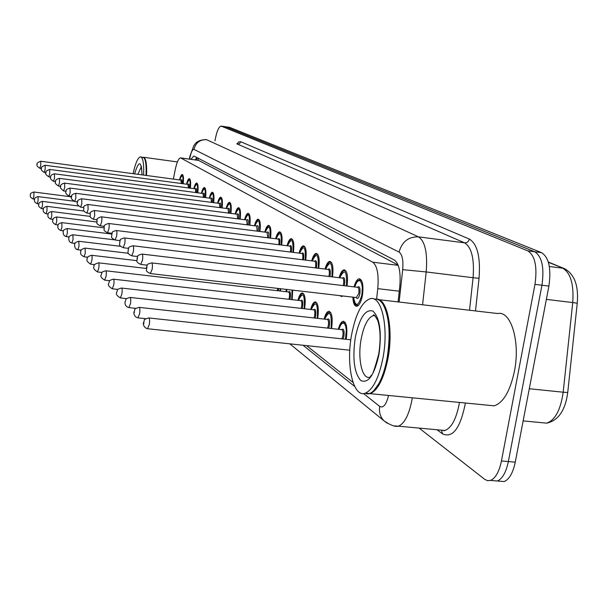 <?xml version="1.0" encoding="UTF-8"?>
<svg xmlns="http://www.w3.org/2000/svg" width="608" height="608" viewBox="0 0 608 608"><rect width="100%" height="100%" fill="white"/><g stroke="black" fill="none" stroke-linecap="round" stroke-linejoin="round"><path stroke-width="0.91" d="M186.527 184.201C187.386 180.675 188.305 178.82 189.286 178.63C190.608 179.216 190.973 182.408 190.365 188.199M193.808 188.655C194.697 185.06 195.647 183.168 196.665 182.978C198.056 183.578 198.436 186.861 197.813 192.82M201.4 193.298C202.304 189.635 203.292 187.705 204.349 187.507C205.816 188.123 206.218 191.505 205.572 197.638M209.312 198.132C210.239 194.4 211.257 192.432 212.359 192.219C213.902 192.865 214.335 196.346 213.659 202.669M217.558 203.178C218.523 199.378 219.572 197.364 220.719 197.144C222.346 197.813 222.802 201.4 222.102 207.921M226.176 208.453C227.164 204.569 228.251 202.517 229.452 202.289C231.162 202.973 231.656 206.682 230.926 213.408M235.182 213.963C236.193 210.003 237.325 207.906 238.572 207.662C240.388 208.369 240.912 212.207 240.145 219.154M244.598 219.724C245.64 215.688 246.818 213.545 248.117 213.286C250.04 214.024 250.602 217.983 249.804 225.173M254.463 225.766C255.535 221.646 256.751 219.45 258.119 219.176C260.156 219.944 260.756 224.04 259.92 231.481M264.807 232.104C265.909 227.894 267.17 225.652 268.599 225.363C270.765 226.146 271.404 230.402 270.53 238.108M275.66 238.754C276.8 234.46 278.107 232.157 279.604 231.846C281.907 232.666 282.598 237.074 281.671 245.077M287.067 245.746C288.238 241.361 289.606 238.997 291.164 238.67C293.626 239.514 294.371 244.097 293.39 252.404M299.068 253.11C300.276 248.626 301.697 246.202 303.331 245.852C305.961 246.726 306.759 251.484 305.733 260.133M311.706 260.862C312.953 256.287 314.435 253.802 316.152 253.422C318.972 254.326 319.831 259.282 318.736 268.288M325.052 269.055C326.329 264.374 327.872 261.82 329.68 261.41C332.705 262.337 333.632 267.497 332.477 276.883L332.47 276.914M339.142 277.712C340.465 272.924 342.076 270.302 343.968 269.853C347.206 270.78 348.224 276.116 347.031 285.844L346.993 286.041M354.061 286.877C355.422 281.983 357.101 279.285 359.092 278.791C362.558 279.718 363.675 285.236 362.444 295.336C361.152 301.819 359.29 305.467 356.85 306.28C354.487 306.28 353.164 303.232 352.868 297.152M179.52 179.922C180.363 176.457 181.252 174.64 182.195 174.458C183.456 175.028 183.798 178.129 183.213 183.76M280.706 288.747L280.372 291.042M285.859 291.68L286.505 289.423M292.676 290.138L292.152 299.668M297.935 300.337C299.09 295.868 300.496 293.413 302.138 292.972C304.958 293.846 305.816 298.862 304.699 308.02L304.562 308.765M310.673 309.457C311.858 304.897 313.31 302.374 315.035 301.902C318.045 302.769 318.972 307.944 317.832 317.429L317.657 318.372M324.11 319.094C325.326 314.435 326.838 311.843 328.647 311.326C331.862 312.185 332.88 317.536 331.702 327.378L331.482 328.533M338.314 329.285C339.568 324.52 341.141 321.86 343.034 321.298C346.476 322.141 347.594 327.674 346.378 337.896L346.112 339.294M398.103 265.012L198.626 160.428L180.758 157.89M376.61 299.113L377.766 288.648C378.928 274.55 377.241 265.734 372.719 262.185L180.546 157.86C178.585 158.316 176.799 162.306 175.195 169.83L173.348 179.094M306.538 345.61L353.05 382.478M342.813 295.982L341.643 296.56L339.781 295.625M221.274 126.114L225.553 126.768L534.721 251.773C542.002 256.53 544.403 267.68 541.948 285.228L508.364 461.563C506.084 472.332 502.421 478.808 497.367 480.996L492.579 480.601M225.378 126.707L229.657 127.361L541.584 252.662C548.918 257.42 551.357 268.561 548.902 286.087L515.257 462.171C512.97 472.918 509.284 479.385 504.192 481.566L499.366 481.164M214.996 140.851L215.08 140.342C216.684 131.472 218.698 126.722 221.122 126.092L527.843 250.876C535.055 255.634 537.434 266.798 534.979 284.369L501.456 460.963C499.176 471.74 495.535 478.23 490.527 480.426L487.563 480.685L484.743 479.355L419.132 428.1M225.234 126.692L534.721 251.773C542.002 256.53 544.403 267.68 541.948 285.228L508.364 461.563C506.084 472.332 502.421 478.808 497.367 480.996L504.192 481.566M398.088 301.918L399.79 286.482C400.923 272.407 399.137 263.606 394.432 260.08L194.226 156.18L193.785 156.066L190.92 159.304M195.274 159.904L196.756 157.495M133.106 173.675C135.462 163.043 137.925 157.434 140.494 156.849C143.002 157.487 144.035 163.567 143.594 175.089M140.79 156.887L144.066 157.86C145.768 160.33 146.422 166.182 146.026 175.416M144.248 158.103L144.286 158.164C145.966 160.596 146.612 166.356 146.232 175.446M143.298 157.252L143.412 157.252C145.943 157.89 146.992 163.97 146.566 175.484M376.686 299.128C387.235 298.566 393.52 329.095 388.086 357.884C384.02 378.214 378.062 390.138 370.211 393.665L366.974 393.938M379.058 299.698L497.709 313.53C510.948 310.475 520.478 341.567 514.436 371.207C510.158 391.005 503.439 402.557 494.274 405.848L487.806 405.209M382.736 303.886L383.458 304.996C389.629 317.034 390.967 334.605 387.463 357.717C385.624 367.794 382.964 376.154 379.483 382.789L373.882 390.549M368.273 393.475L365.773 393.224M374.178 299.136L374.254 299.144C377.583 298.536 380.547 300.322 383.139 304.517C389.371 316.677 390.716 334.43 387.174 357.785C385.32 367.977 382.637 376.42 379.118 383.124C375.987 388.922 372.719 392.403 369.322 393.574L364.549 393.384M383.078 357.352C379.02 377.705 373.099 389.644 365.302 393.178C353.126 398.027 345.868 365.248 351.53 335.13C355.657 313.88 361.912 301.728 370.287 298.68C381.512 295.268 388.846 326.884 383.078 357.352M198.459 158.376L197.942 160.276M198.626 160.428L180.986 157.981M398.232 265.346L372.719 262.185M399.266 291.202L377.766 288.648M577.243 303.248L577.25 303.194C578.725 285.813 574.537 274.33 564.68 268.751L548.393 262.306M567.743 392.434L577.25 303.194L572.736 302.564C573.975 284.286 570.623 272.825 562.681 268.189L549.343 266.486M542.009 422.704L546.668 423.153C558.319 420.622 565.341 410.415 567.728 392.532L563.183 392.206L572.736 302.564L546.364 299.387M523.138 420.896L546.668 423.153C555.142 420.181 560.644 409.868 563.183 392.206L529.287 388.74M515.257 462.171L501.456 460.963M229.657 127.361L221.449 126.168M541.584 252.662L527.843 250.876M548.902 286.087L534.979 284.369M412.292 397.792L411.859 400.383C408.88 415.097 404.396 423.692 398.415 426.185L394.554 425.942M440.504 430.076L444.912 430.479C451.258 428.055 455.954 419.558 458.994 404.989L459.428 402.42M465.424 403.013C460.37 428.222 452.709 438.497 442.449 433.838L437.076 429.757M236.786 143.959L238.815 141.922L240.707 141.732L469.391 239.081C477.394 244.066 480.616 257.146 479.043 278.304L475.502 310.946M444.091 430.844L443.43 430.342M399.122 302.039L402.701 269.648C403.461 260.262 402.253 254.41 399.084 252.1L193.975 149.378C192.561 149.15 191.246 151.802 190.023 157.328L189.833 156.53L193.8 145.684C195.29 143.944 196.536 139.977 206.15 139.589L206.401 139.627M193.975 149.378C195.715 142.675 199.948 139.452 206.667 139.718L418.524 236.869C425.114 241.323 427.675 253.012 426.193 271.951L473.077 277.719C474.483 258.947 471.656 247.327 464.603 242.843L237.561 144.126L239.598 143.587L240.707 141.732M402.701 269.648L426.193 271.951L422.583 304.775M469.536 310.247L473.077 277.719L479.043 278.304M399.084 252.1C401.949 241.71 408.432 236.634 418.524 236.869L464.603 242.843C467.081 242.904 468.677 241.65 469.391 239.081M190.023 157.328L189.658 159.129M302.989 345.238L354.715 386.49M363.538 393.536L379.711 406.425C383.276 408.333 386.232 404.677 388.573 395.466M442.449 433.838L441.613 430.494M387.083 423.153L383.914 420.759C390.442 425.235 395.276 427.044 398.415 426.185L441.264 430.145M289.803 343.832L383.914 420.759C380.251 416.883 378.845 412.102 379.711 406.425M33.045 198.976C30.689 197.805 29.83 196.475 30.468 194.993C29.891 193.8 31.031 192.812 33.881 192.014L33.904 195.989L33.045 198.976L34.664 199.181M181.009 180.135C181.921 179.041 182.256 180.196 181.997 183.593M181.306 183.502L180.91 180.112L40.774 161.249M40.766 165.209L39.87 168.294C37.096 166.432 36.229 165.087 37.27 164.266C36.434 163.476 37.59 162.473 40.744 161.249L40.766 165.209M179.793 179.96C181.853 173.326 181.678 176.168 182.681 175.104L182.955 175.195M182.94 183.722C183.32 174.678 182.278 173.424 179.808 179.96M38.98 203.923L37.217 203.703C34.831 202.502 33.957 201.149 34.588 199.637C34.018 198.406 35.173 197.395 38.068 196.604L38.099 200.67L37.172 203.695M43.472 208.863L41.564 208.62C38.897 207.047 38 205.664 38.874 204.47C38.304 203.209 39.49 202.175 42.423 201.377L42.476 205.534L41.519 208.62M48.169 214.016L46.094 213.758C43.685 212.648 42.773 211.234 43.343 209.509C42.636 208.331 43.844 207.275 46.968 206.355L47.029 210.611L46.041 213.75M53.071 219.382L50.821 219.108C48.397 218.029 47.454 216.585 48.009 214.768C47.424 213.454 48.663 212.382 51.703 211.546L51.786 215.908L50.768 219.1M188.07 184.414C189.035 183.312 189.377 184.513 189.103 188.032M188.396 187.933L187.978 184.399L45.159 165.27L45.167 169.313L44.24 172.459C41.412 170.574 40.523 169.206 41.58 168.34C40.736 167.527 41.914 166.501 45.129 165.262M190.084 188.161C190.471 178.874 189.384 177.566 186.823 184.239C188.883 177.589 188.655 180.409 189.78 179.292L190.091 179.39M195.426 188.875C196.43 187.758 196.787 189.012 196.498 192.645M195.768 192.546L195.343 188.86L49.734 169.45M49.742 173.592L48.792 176.791C45.866 174.914 44.962 173.516 46.079 172.588C45.182 171.722 46.39 170.673 49.689 169.442L49.742 173.592M194.104 188.693C196.202 182.02 195.951 184.817 197.167 183.654L197.509 183.768M197.516 192.782C197.912 183.236 196.779 181.876 194.127 188.7M203.148 193.549L203.08 193.519C204.136 192.386 204.508 193.694 204.197 197.456M203.46 197.357L203.004 193.511L54.5 173.812M54.522 178.053L53.534 181.313C50.601 179.39 49.681 177.962 50.76 177.012C50.198 175.659 51.429 174.595 54.454 173.804L54.522 178.053M201.704 193.336C203.824 186.648 203.536 189.407 204.866 188.191L205.246 188.32M205.268 197.6C205.664 187.788 204.486 186.367 201.727 193.336M137.864 174.314L141.284 166.873M134.588 173.873C138.875 160.086 141.36 160.421 142.029 174.876M378.7 354.183C374.619 369.162 372.172 376.162 371.344 375.189L370.074 377.18C362.201 380.167 357.405 358.956 361.114 339.279C363.804 325.538 367.863 317.65 373.289 315.613L374.771 315.544M378.966 354.456C374.338 375.227 368.266 383.914 360.757 380.524C354.183 372.909 352.351 358.652 355.247 337.744C359.503 317.718 365.408 308.834 372.97 311.091C379.924 317.961 381.915 332.416 378.966 354.456M58.201 224.99L55.761 224.694C52.957 223.151 51.999 221.677 52.881 220.263C52.303 218.895 53.557 217.801 56.65 216.965L56.749 221.441L55.693 224.686M63.566 230.858L60.914 230.531C58.459 229.573 57.479 228.061 57.965 225.994C57.251 224.702 58.535 223.584 61.826 222.634L61.94 227.225L60.846 230.523M69.198 236.991L66.318 236.641C63.916 235.874 62.905 234.323 63.293 231.998C62.708 230.569 64.022 229.421 67.23 228.562L67.374 233.267L66.234 236.634M211.067 198.36C212.177 197.212 212.564 198.58 212.23 202.479M211.47 202.38L210.999 198.352L59.47 178.364M60.785 186.329L58.49 186.025C55.495 184.095 54.553 182.628 55.655 181.632C55.085 180.242 56.346 179.155 59.424 178.364L59.508 182.712L58.444 186.018M209.623 198.17C211.759 191.497 211.379 194.248 212.884 192.926L213.309 193.07M213.34 202.624C213.75 192.531 212.519 191.049 209.654 198.178M219.473 203.444L219.427 203.429C220.56 202.251 220.97 203.688 220.605 207.723M219.83 207.624L219.336 203.414L64.668 183.122M66.15 191.277L63.673 190.958C60.504 188.412 59.538 186.914 60.762 186.458C60.2 185.037 61.484 183.92 64.615 183.114L64.714 187.576L63.612 190.95M217.892 203.224C220.05 196.551 219.572 199.295 221.259 197.858L221.722 198.033M221.768 207.875C222.194 197.486 220.909 195.936 217.915 203.224M228.091 208.696C229.322 207.51 229.748 209.015 229.36 213.203M228.562 213.104L228.038 208.696L70.102 188.1M71.759 196.452L69.084 196.11C65.96 194.127 64.972 192.592 66.112 191.512C65.542 190.038 66.857 188.898 70.042 188.092L70.163 192.66L69.023 196.103M226.518 208.498C228.289 203.703 229.452 201.871 229.999 203.019L230.516 203.209M230.576 213.362C231.01 202.662 229.664 201.035 226.548 208.498M75.111 243.42L71.964 243.04C69.616 242.387 68.582 240.798 68.864 238.283C68.134 236.915 69.479 235.744 72.892 234.764L73.059 239.605L71.881 243.025M81.328 250.154L77.892 249.744C75.559 249.234 74.503 247.608 74.708 244.872C73.978 243.458 75.346 242.258 78.827 241.27L79.017 246.24L77.801 249.736M87.871 257.23L84.117 256.781C81.092 255.314 79.998 253.65 80.841 251.78C80.104 250.336 81.51 249.113 85.059 248.102L85.28 253.217L84.01 256.774M94.764 264.662L90.653 264.184C87.316 261.964 86.192 260.254 87.286 259.046C86.549 257.556 87.985 256.302 91.603 255.276C92.165 255.565 92.249 257.321 91.854 260.543L90.539 264.168M279.908 290.989L280.258 288.694M278.692 288.511L278.251 290.799M277.286 290.685L277.765 288.405M102.053 272.483L97.538 271.966C94.134 269.747 92.978 267.991 94.073 266.684C93.32 265.164 94.795 263.872 98.488 262.831C99.089 263.12 99.188 264.928 98.777 268.25L97.402 271.951M237.188 214.214C238.48 213.013 238.921 214.586 238.511 218.941M237.69 218.834L237.143 214.214L75.795 193.306M77.649 201.871L74.754 201.506C71.562 199.485 70.551 197.919 71.706 196.794C70.999 195.373 72.337 194.21 75.726 193.298L75.871 197.988L74.685 201.491M235.539 214.008C237.272 209.243 238.465 207.381 239.134 208.407L239.704 208.628M239.78 219.108C240.228 208.073 238.822 206.37 235.57 214.008M246.696 219.99C248.064 218.766 248.528 220.408 248.087 224.914L248.087 224.952M247.236 224.846L246.666 219.99L81.753 198.77M83.828 207.556L80.697 207.153C77.436 205.124 76.395 203.513 77.566 202.335C77.003 200.777 78.379 199.584 81.685 198.755L81.844 203.574L80.621 207.146M244.978 219.777C246.734 214.867 247.973 212.96 248.687 214.054L249.326 214.297M249.417 225.12C249.873 213.735 248.406 211.949 245.009 219.777M257.245 231.146L256.644 226.047C258.096 224.793 258.582 226.472 258.142 231.101L258.111 231.253M90.326 213.514L86.929 213.089C81.13 210.163 84.687 209.342 83.714 208.141C83.007 206.636 84.406 205.42 87.924 204.486L88.122 209.433L86.845 213.074M254.858 225.819C256.629 220.864 257.914 218.91 258.704 219.959L259.411 220.24M259.517 231.435C259.988 219.67 258.446 217.801 254.889 225.819M267.733 237.758L267.11 232.393C268.614 231.108 269.131 232.841 268.675 237.591L268.63 237.872M97.158 219.777L93.48 219.321C87.917 216.296 91.01 216.638 90.174 214.244C89.467 212.694 90.904 211.44 94.491 210.497L94.711 215.589L93.381 219.306M265.217 232.157C267.003 227.149 268.333 225.15 269.2 226.161L269.982 226.48M270.112 238.055C270.598 225.895 268.979 223.926 265.255 232.157M278.753 244.705L278.844 244.196C279.232 241.11 278.981 239.392 278.092 239.058C279.657 237.743 280.212 239.522 279.748 244.408L279.672 244.826M104.363 226.366L100.366 225.872C94.521 222.893 97.873 222.558 96.968 220.658C96.254 219.062 97.728 217.778 101.384 216.82C101.954 217.124 102.038 218.872 101.642 222.064L100.259 225.857M276.093 238.807C277.871 233.776 279.247 231.732 280.212 232.666L281.086 233.024M281.23 245.016C281.74 232.438 280.037 230.371 276.131 238.815M291.665 299.615L292.083 290.069M287.082 289.492L286.36 291.741M288.899 299.296L289.355 297.456C289.765 294.135 289.469 292.311 288.466 291.984C290.153 290.609 290.761 292.516 290.29 297.692L289.902 299.41M109.759 280.729L104.789 280.159C101.361 278.145 100.176 276.336 101.217 274.74C102.752 272.445 99.682 272.551 105.739 270.78C106.377 271.069 106.491 272.939 106.066 276.374L104.637 280.144M298.422 300.39C300.276 295.116 301.735 292.927 302.799 293.831L303.985 294.295M304.046 308.704L304.236 307.686C304.775 293.755 302.852 291.323 298.467 300.398M300.671 300.648C302.457 299.242 303.111 301.203 302.632 306.538L302.161 308.492M301.12 308.378L301.667 306.288C302.085 302.852 301.758 300.975 300.702 300.648L113.552 279.194M117.929 289.431L112.434 288.815C108.938 286.801 107.715 284.947 108.748 283.229C110.314 280.896 107.213 280.972 113.392 279.178C114.076 279.46 114.198 281.382 113.764 284.947L112.267 288.792M311.182 309.518C312.983 304.243 314.496 302.001 315.719 302.784L317.042 303.301M317.11 318.311L317.346 317.08C317.855 302.716 315.818 300.192 311.228 309.518M313.546 309.784C315.43 308.34 316.13 310.361 315.643 315.864L315.088 318.083M313.994 317.961L314.648 315.605C315.081 312.048 314.731 310.11 313.599 309.791L121.661 288.063M126.616 298.627L120.521 297.95C116.949 295.967 115.68 294.052 116.713 292.205C118.294 289.849 115.208 289.834 121.471 288.04C122.2 288.329 122.345 290.312 121.896 293.998L120.331 297.928M324.649 319.154C328.48 309.616 327.119 314.214 329.346 312.231L330.836 312.816M330.896 328.472L331.185 327.005C331.672 312.178 329.513 309.563 324.695 319.154M327.15 319.428C329.141 317.946 329.886 320.044 329.392 325.721L328.723 328.229M327.568 328.1L328.366 325.455C328.806 321.761 328.419 319.755 327.21 319.436L130.234 297.449M135.88 308.37L129.078 307.618C124.898 306.842 124.678 302.541 125.142 301.697C126.821 299.22 123.553 299.318 130.021 297.426C130.804 297.707 130.963 299.759 130.5 303.59L128.858 307.595M338.884 329.346C342.752 319.77 341.308 324.33 343.763 322.232L345.428 322.894M345.488 339.234L346.302 330.266L345.716 326.238L344.516 323.669L343.748 323.076L342.038 323.388L340.343 325.607L338.937 329.354M341.529 329.635C343.634 328.107 344.44 330.273 343.938 336.148L343.132 338.975M341.901 338.846L342.874 335.867C343.33 332.029 342.904 329.962 341.612 329.642L139.323 307.397M145.783 318.698L138.153 317.87C133.973 317.133 133.517 312.74 134.079 311.752C135.774 309.229 132.506 309.297 139.08 307.374C139.924 307.64 140.106 309.768 139.627 313.751L137.902 317.847M134.482 312.345L134.148 311.965L134.482 312.345M143.564 322.438C145.365 319.785 141.884 319.983 148.694 317.931C149.606 318.189 149.811 320.393 149.317 324.543L147.501 328.723M143.997 323.068L143.64 322.673L143.724 323.775L143.997 323.068M289.613 246.065C291.262 244.712 291.855 246.552 291.384 251.575L291.278 252.145M290.328 252.024L290.457 251.355C290.852 248.17 290.586 246.407 289.644 246.065L108.764 223.493M111.971 233.305L107.624 232.765C101.825 229.763 104.979 229.885 104.128 227.415C103.406 225.773 104.91 224.458 108.65 223.478C109.258 223.79 109.349 225.583 108.938 228.882L107.502 232.758M287.516 245.799C289.286 240.768 290.708 238.67 291.794 239.506L292.767 239.917M292.927 252.35C293.451 239.316 291.665 237.135 287.561 245.807M301.75 253.437C303.483 252.054 304.114 253.946 303.635 259.122L303.498 259.859M302.51 259.738L302.678 258.894C303.088 255.603 302.792 253.787 301.796 253.445L116.44 230.523M120.012 240.624L115.269 240.046C109.075 237.059 112.64 236.39 111.667 234.536C113.263 232.081 110.177 232.233 116.31 230.5C116.949 230.812 117.063 232.666 116.637 236.071L115.132 240.031M299.539 253.164C301.515 247.806 302.997 245.655 303.977 246.711L305.064 247.167M305.239 260.072C305.794 246.559 303.909 244.256 299.584 253.171M318.22 268.227L318.235 268.113C318.782 254.167 316.791 251.773 312.261 260.931M314.541 261.212C316.365 259.791 317.042 261.744 316.555 267.072L316.365 267.999M315.347 267.877L315.567 266.836C315.985 263.439 315.666 261.562 314.602 261.22L124.541 237.941M128.531 248.353L123.348 247.73C117.002 244.75 120.62 243.922 119.632 242.06C121.258 239.56 118.134 239.681 124.397 237.918C125.081 238.222 125.21 240.145 124.769 243.664L123.196 247.707M312.208 260.923C314.169 255.542 315.704 253.331 316.821 254.304L318.03 254.82M331.915 276.845L331.968 276.564C332.492 262.192 330.38 259.707 325.63 269.124M328.031 269.412C329.969 267.961 330.684 269.975 330.19 275.47L329.954 276.61M328.89 276.48L329.171 275.226C329.604 271.708 329.255 269.77 328.115 269.428L133.114 245.784M137.575 256.53L131.898 255.854C125.37 252.966 129.056 251.636 128.06 250.01C129.694 247.494 126.593 247.517 132.947 245.761C133.684 246.065 133.821 248.049 133.372 251.697L131.723 255.831M325.576 269.116C327.476 263.766 329.072 261.493 330.364 262.314L331.717 262.899M346.408 285.973L346.492 285.509C346.986 270.674 344.744 268.098 339.758 277.78M342.296 278.092C344.341 276.594 345.108 278.677 344.607 284.354L344.31 285.722M343.201 285.593L343.55 284.096C343.999 280.44 343.619 278.449 342.403 278.099L142.196 254.098M147.189 265.194L140.957 264.457C134.201 261.622 138.024 259.912 136.982 258.43C138.73 255.778 135.44 255.93 141.998 254.076C142.789 254.372 142.948 256.416 142.485 260.209L140.752 264.434M137.058 258.605L137.393 258.917L137.317 257.891L137.058 258.605M339.697 277.78C341.529 272.46 343.186 270.127 344.675 270.78L346.188 271.442M358.674 305.094L356.934 305.459M353.514 297.228C355.543 307.443 358.332 306.69 361.866 294.979L362.338 287.706L361.73 283.7L360.491 281.177L359.7 280.6L357.937 280.949L356.182 283.191L354.707 286.953M357.398 287.272C359.564 285.73 360.384 287.896 359.875 293.755C358.796 298.254 357.572 299.516 356.212 297.54M356.326 297.555L358.781 293.482C359.244 289.697 358.826 287.63 357.519 287.288L151.833 262.914M356.486 297.57L150.571 273.592C144.02 270.636 147.41 270.309 146.452 267.368C148.208 264.716 144.932 264.738 151.605 262.892C152.456 263.188 152.638 265.301 152.16 269.245L150.336 273.562M146.536 267.558L146.619 268.622L146.931 267.14L146.536 267.558M354.646 286.946C358.849 277.119 357.063 281.96 359.822 279.748L361.524 280.493M279.604 231.846L280.007 231.899M291.164 238.67L291.62 238.731M303.331 245.852L303.848 245.913M316.152 253.422L316.738 253.49M329.68 261.41L330.342 261.486M343.968 269.853L344.728 269.944M359.092 278.791L359.966 278.897M302.138 292.972L302.792 293.048M315.035 301.902L315.772 301.986M328.647 311.326L329.49 311.425M343.034 321.298L343.999 321.404M197.364 157.806L196.49 160.079M548.31 262.025L564.178 268.546M490.527 480.426L497.367 480.996M189.818 156.636L189.324 159.083M33.919 192.022L71.691 196.886M39.87 168.294L41.557 168.522M38.106 196.604L73.583 201.149M42.469 201.385L78.409 205.96M47.021 206.363L84.041 211.044M51.764 211.554L90.212 216.387M44.24 172.459L46.064 172.702M48.792 176.791L50.76 177.05M53.534 181.313L55.662 181.587M141.451 166.493L140.927 166.052C140.699 167.109 141.626 163.073 141.953 174.868M143.716 157.29L177.414 161.933M370.211 393.665L494.274 405.848M365.302 393.178L369.322 393.574M378.746 353.947C380.806 340.13 380.464 328.966 377.72 320.454C374.84 315.233 373.365 313.622 373.289 315.613L375.106 315.818M383.458 304.996L383.139 304.517M56.711 216.972L96.892 221.988M61.887 222.642L104.067 227.863M67.306 228.57L111.758 234.034M72.975 234.779L114.274 239.81M78.918 241.285L120.627 246.324M85.158 248.117L128.364 253.285M91.717 255.292L136.96 260.657M98.618 262.846L146.353 268.447M88.008 204.493L256.644 226.047M94.582 210.505L267.11 232.393M101.49 216.836L278.092 239.058M287.029 289.484L286.322 291.734M105.883 270.803L288.466 291.984M316.418 302.86L316.806 302.906M330.144 312.322L330.554 312.368M344.675 322.331L345.108 322.377M148.975 317.969L350.801 339.804M143.556 322.483C142.827 323.646 143.807 328.168 147.79 328.753L349.798 350.208M304.464 246.772L304.859 246.818M317.368 254.372L317.794 254.418M330.988 262.39L331.444 262.443M345.39 270.872L345.876 270.925M358.196 305.573L357.717 305.52C355.247 303.878 355.156 307.587 353.453 297.221M360.643 279.847L361.16 279.908"/></g></svg>
